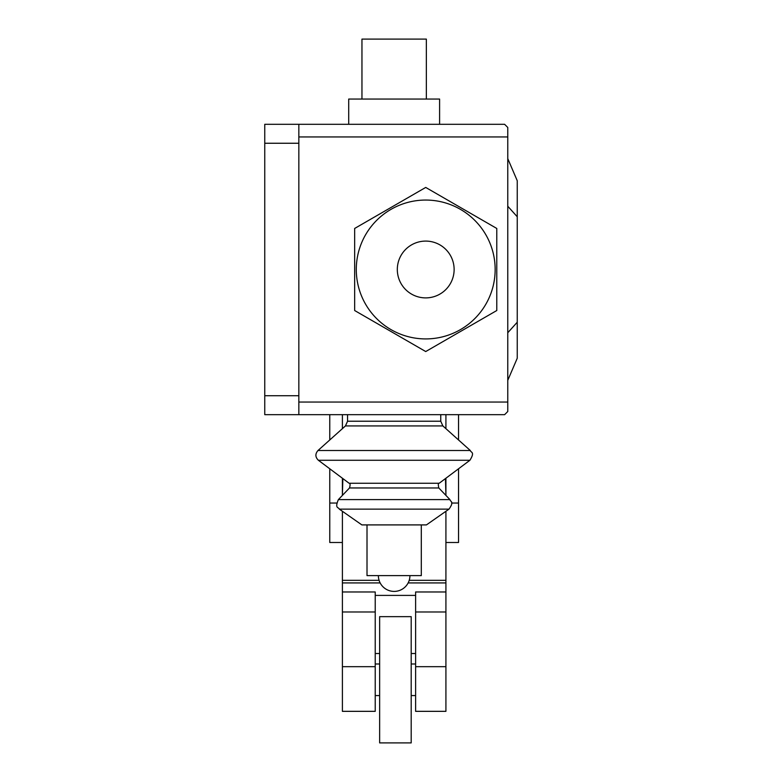 <?xml version="1.0" encoding="UTF-8"?>
<svg xmlns="http://www.w3.org/2000/svg" width="782" height="782" viewBox="0 0 782 782"><rect width="100%" height="100%" fill="white"/><g stroke="black" fill="none" stroke-linecap="round" stroke-linejoin="round"><path stroke-width="1.17" d="M397.315 269.487A28.406 28.406 0 0 1 425.721 241.091A28.406 28.406 0 0 1 454.127 269.487A28.406 28.406 0 0 1 425.721 297.893A28.406 28.406 0 0 1 397.315 269.487M356.289 269.487A69.432 69.432 0 0 1 425.721 200.055A69.432 69.432 0 0 1 495.153 269.487A69.432 69.432 0 0 1 425.721 338.919A69.432 69.432 0 0 1 356.289 269.487M425.721 351.548L354.657 310.522L354.657 228.461L425.721 187.436L496.785 228.461L496.785 310.522L425.721 351.548M361.958 99.06L361.958 39.1L426.346 39.1L426.346 99.06M348.704 99.06L439.601 99.06L439.601 124.309L348.704 124.309L348.704 99.06M507.772 332.741L517.244 322.233L517.244 358.244L507.772 380.345M517.244 322.233L517.244 216.751L507.772 206.243M517.244 216.751L517.244 180.73L507.772 158.638M394.157 591.407A15.777 15.777 0 0 1 378.371 575.62A15.777 15.777 0 0 0 394.157 591.407A15.777 15.777 0 0 0 409.934 575.62A15.777 15.777 0 0 1 394.157 591.407M421.293 524.908L421.293 575.62L367.012 575.62L367.012 524.908M347.56 414.665L347.56 421.224L345.448 425.926L317.981 450.52L470.324 450.52C470.832 452.798 475.27 451.634 469.904 460.275L439.201 483.256C438.184 482.807 438.057 484.371 438.8 487.968L449.933 499.6C450.432 502.064 454.538 501.291 448.985 509.141L426.434 524.908L361.87 524.908L339.32 509.131L448.985 509.141M413.61 414.665L440.755 414.665L440.755 421.224L442.856 425.926L470.324 450.52M469.904 460.275L318.401 460.275L349.114 483.256L439.201 483.256M438.8 487.968L349.505 487.958L338.381 499.6L449.933 499.6M394.157 414.665L440.755 414.665M345.448 425.926L442.856 425.926M347.56 421.224L440.755 421.224M298.841 136.938L507.772 136.938L507.772 127.466L504.615 124.309L298.841 124.309L298.841 414.665L504.615 414.665L507.772 411.508L507.772 402.046L298.841 402.046M507.772 136.938L507.772 402.046M264.756 124.309L298.841 124.309L264.756 124.309L264.756 414.665L298.841 414.665M411.195 616.656L379.641 616.656L379.641 742.9L411.195 742.9L411.195 616.656M445.916 542.493L458.535 542.493L458.535 468.78M458.535 439.963L458.535 414.665M445.916 414.665L445.916 428.663M445.916 478.232L445.916 495.397L445.457 478.574M445.916 591.974L415.613 591.974L415.613 711.337L445.916 711.337L445.916 511.281M375.223 611.983L375.223 591.974L342.399 591.974L342.399 611.983L375.223 611.983L375.223 711.337L342.399 711.337L342.399 666.684L375.223 666.684M375.223 595.405L415.613 595.405M375.223 653.527L379.641 653.527M411.195 653.527L415.613 653.527M415.613 611.983L445.916 611.983M342.399 611.983L342.399 666.684M342.848 478.574L342.399 495.397L342.399 478.232M342.399 511.281L342.399 580.322L379.084 580.322M409.221 580.322L445.916 580.322M342.399 580.322L342.399 582.922L380.16 582.922M408.145 582.922L445.916 582.922M342.399 582.922L342.399 591.974M342.399 428.663L342.399 414.665M329.769 414.665L329.769 439.963M329.769 468.78L329.769 542.493L342.399 542.493M264.756 395.731L298.841 395.731M264.756 143.253L298.841 143.253M451.615 503.041L458.535 503.041M415.613 666.684L445.916 666.684M329.769 503.041L336.69 503.041M349.505 487.958C350.385 484.772 350.258 483.198 349.114 483.256M339.32 509.131C338.547 506.961 334.52 508.779 338.381 499.6M318.401 460.275C315.214 457.157 315.068 453.902 317.981 450.52M375.223 663.996L379.641 663.996M411.195 663.996L415.613 663.996M411.195 695.56L415.613 695.56M375.223 695.56L379.641 695.56"/></g></svg>
